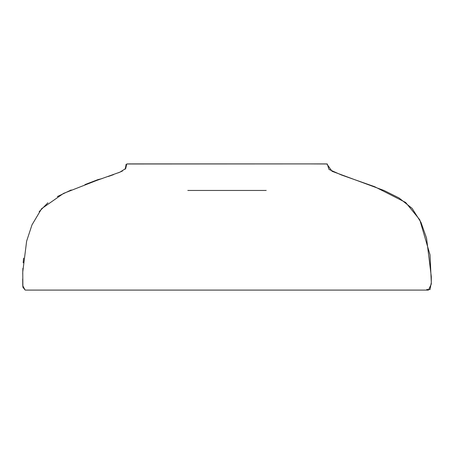 <?xml version="1.0" encoding="UTF-8"?>
<svg xmlns="http://www.w3.org/2000/svg" width="454" height="454" viewBox="0 0 454 454"><rect width="100%" height="100%" fill="white"/><g stroke="black" fill="none" stroke-linecap="round" stroke-linejoin="round"><path stroke-width="0.68" d="M25.611 290.095L25.129 290.061L22.893 287.2L22.762 271.889L26.638 241.136L31.984 224.878L41.615 208.698L63.537 193.398L96.742 180.425L119.941 172.151L125.724 168.525L126.734 163.985L308.465 163.905L145.535 163.905M426.709 289.544L430.046 289.521L431.3 282.49L430.04 254.915L419.768 219.781L405.632 202.444L374.601 186.679L341.47 175L329.008 169.433L327.266 163.985L308.465 163.905M266.197 190.447L187.808 190.447M326.244 163.922L322.55 163.905M322.261 163.905L131.467 163.905M131.178 163.905L129.424 163.905M129.044 163.905L128.567 163.911M128.011 163.917L127.46 163.928M127.007 163.956L126.7 163.99M125.996 164.496L125.906 165.063M125.866 165.75L125.145 169.302M122.512 170.971L118.38 172.798M113.568 174.625L108.222 176.504M102.122 178.587L97.945 179.625L84.977 184.591M71.199 189.976L57.318 196.593M47.908 202.802L39.152 211.683M23.585 258.122L23.177 262.798M22.87 268.388L22.728 274.085M22.7 278.887L22.762 285.708L25.129 290.061L25.611 290.095L428.445 290.095L431.283 284.113L431.3 276.611L426.544 238.089L420.96 222.335L412.101 208.363L399.06 197.984L384.135 190.538L332.044 171.289L326.857 163.945L322.885 163.905M317.403 163.905L153.282 163.905"/></g></svg>
